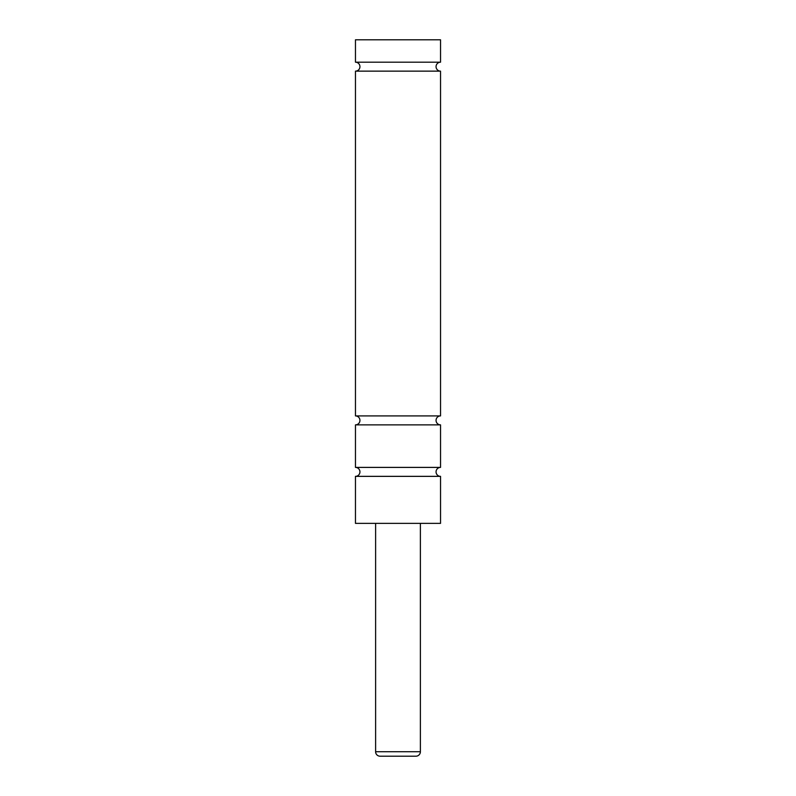<?xml version="1.0" encoding="UTF-8"?>
<svg xmlns="http://www.w3.org/2000/svg" width="796" height="796" viewBox="0 0 796 796"><rect width="100%" height="100%" fill="white"/><g stroke="black" fill="none" stroke-linecap="round" stroke-linejoin="round"><path stroke-width="1.19" d="M355.464 476.356A4.478 4.478 0 0 0 359.941 471.879A4.478 4.478 0 0 0 355.464 467.401L440.536 467.401A4.478 4.478 0 0 0 436.059 471.879A4.478 4.478 0 0 0 440.536 476.356L440.536 523.37L355.464 523.37L355.464 476.356L440.536 476.356M355.464 467.401L355.464 424.865A4.478 4.478 0 0 0 359.941 420.387A4.478 4.478 0 0 0 355.464 415.91L440.536 415.91A4.478 4.478 0 0 0 436.059 420.387A4.478 4.478 0 0 0 440.536 424.865L440.536 467.401M355.464 415.91L355.464 71.142A4.478 4.478 0 0 0 359.941 66.665A4.478 4.478 0 0 0 355.464 62.188L440.536 62.188A4.478 4.478 0 0 0 436.059 66.665A4.478 4.478 0 0 0 440.536 71.142L440.536 415.91M375.613 523.37L375.613 751.722A4.478 4.478 0 0 0 380.09 756.2L415.91 756.2A4.478 4.478 0 0 0 420.387 751.722L420.387 523.37M355.464 424.865L440.536 424.865M355.464 71.142L440.536 71.142M440.536 62.188L440.536 39.8L355.464 39.8L355.464 62.188M375.613 751.722L420.387 751.722"/></g></svg>
